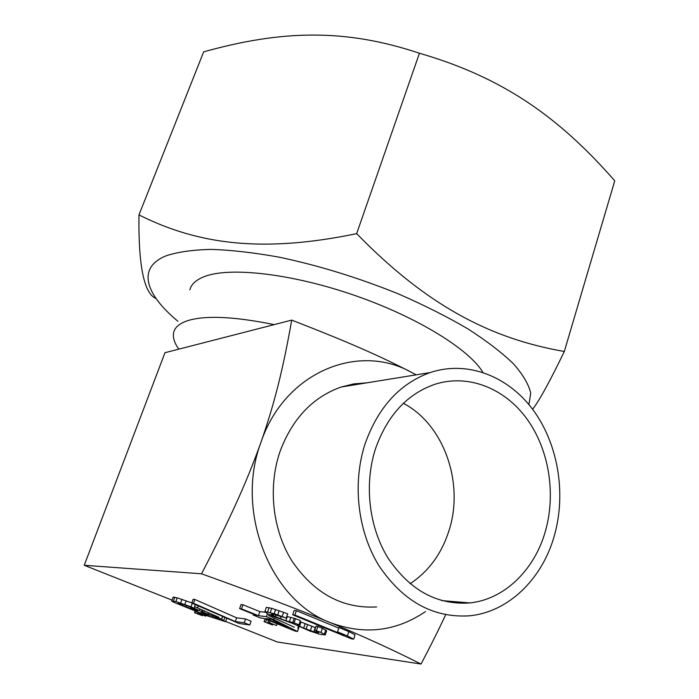 <?xml version="1.0" encoding="UTF-8"?>
<svg xmlns="http://www.w3.org/2000/svg" width="699" height="699" viewBox="0 0 699 699"><rect width="100%" height="100%" fill="white"/><g stroke="black" fill="none" stroke-linecap="round" stroke-linejoin="round"><path stroke-width="1.05" d="M178.813 349.151L274.2 324.616C235.021 316.673 206.528 315.24 188.739 320.334C180.027 322.99 175.021 327.001 173.71 332.348C172.583 337.233 174.287 342.833 178.813 349.151L164.973 352.707L84.247 565.281L171.98 600.135M225.62 621.446L277.328 641.997L421.043 664.05C430.776 645.596 438.981 629.161 445.665 614.753M416.176 374.839L411.632 372.427C379.068 355.555 347.648 341.846 291.719 320.116C283.305 367.421 275.406 400.693 260.998 442.214C245.821 484.512 229.316 520.187 201.548 573.792C260.919 595.199 294.733 608.016 330.033 622.503C361.47 635.478 391.807 649.327 421.043 664.05M274.2 324.616L291.719 320.116M482.904 372.357C469.073 349.229 417.076 317.014 354.874 295.476C292.698 273.886 231.247 266.791 205.384 276.219C196.541 279.417 191.369 283.951 189.84 289.84M528.925 404.599L530.742 393.161C528.697 384.345 522.896 374.515 513.328 363.655C501.576 352.366 486.303 340.693 467.5 328.635C446.897 316.595 423.935 305.052 398.605 293.999C358.692 277.835 318.936 265.568 279.355 257.206C254.296 252.689 231.64 250.085 211.369 249.394C192.88 249.805 177.808 251.937 166.161 255.799C136.541 267.708 145.305 294.296 177.913 321.269M84.247 565.281L201.548 573.792M353.685 639.148L355.075 634.832L348.836 631.599L338.954 627.527L337.538 631.879L343.873 635.12L294.943 615.05L292.715 614.797L351.352 638.825L353.685 639.148L347.438 635.941L337.538 631.879M338.762 628.113L296.411 610.664L294.183 610.419L292.715 614.797M325.28 634.945L326.643 630.778L322.37 628.209L316.088 626.051L314.707 630.245L318.919 632.455L313.86 631.782L303.681 628.13L297.861 625.369L297.556 624.653L298.98 624.836L294.104 622.853L285.865 620.791L273.274 615.767L270.95 614.43L273.527 614.377L286.249 618.038L274.191 613.731L264.895 611.564L267.315 613.643L273.659 616.518L292.304 623.307L309.447 630.865L319.469 634.159L325.28 634.945L320.998 632.403L314.707 630.245M315.537 627.702L300.046 621.621M298.98 624.836L300.369 620.642L295.502 618.659L286.791 616.431M286.249 618.038L287.673 613.792L271.736 608.313L266.328 607.344L264.764 611.913M297.521 631.485L273.676 619.602L266.433 616.675L258.464 615.697L241.548 608.855L239.608 608.628L256.498 615.452L253.239 615.059L260.395 617.942L263.672 618.353L295.485 631.206L297.521 631.485L298.857 627.466L298.185 627.125M265.209 612.254L259.853 611.625L242.955 604.766L241.015 604.556L239.608 608.628M249.814 624.985L251.098 621.21L245.515 618.965L236.638 617.82L194.829 599.462L193.134 599.27L191.779 603.08L239.128 623.525L249.814 624.985L244.222 622.748L235.345 621.56L193.474 603.272L191.779 603.08M191.841 602.914L177.231 597.846L173.169 597.068L171.648 601.061L173.702 602.241L206.983 615.74L225.358 621.647L221.356 619.096L202.264 611.878L191.037 606.819L175.903 601.559L171.648 601.061M416.019 374.865L411.632 372.427C358.141 342.178 284.589 372.218 260.998 442.214C234.873 510.925 269.901 600.074 330.033 622.503C364.022 635.26 395.809 631.634 425.411 611.625M410.077 583.744C428.688 571.424 441.672 553.678 449.038 530.48C464.451 482.852 443.804 424.319 403.384 403.34M366.87 382.834L353.965 383.873L341.261 386.993C312.872 397.049 292.497 418.456 280.142 451.204C267.752 486.81 272.409 529.956 292.13 561.271C314.375 593.565 342.536 608.794 376.604 606.95M365.254 443.332C352.2 482.782 357.469 530.733 378.779 565.465C402.825 601.245 432.969 618.038 469.212 615.828C508.47 612.245 542.302 578.921 554.368 535.609C566.417 493.153 558.02 443.682 532.961 409.745C507.867 375.94 467.194 360.177 430.121 372.576C399.933 383.489 378.308 407.071 365.254 443.332M375.625 448.391C363.943 483.961 368.827 527.116 388.146 558.265C409.946 590.375 437.198 605.264 469.903 602.922C504.617 599.34 534.578 569.764 545.395 531.231C556.264 493.232 548.855 448.863 526.522 418.36C504.154 387.954 467.893 373.668 434.778 384.328C407.159 394 387.447 415.355 375.625 448.391M296.411 610.664L294.943 615.05M348.836 631.599L347.438 635.941M294.366 627.23L268.669 615.566L294.366 627.23M271.317 619.314L288.154 627.702L265.655 618.606L271.317 619.314M267.962 622.171L276.481 625.518L267.962 622.171L268.582 620.336M264.065 621.664L272.549 624.993L264.065 621.664L265.008 618.895M218.953 617.313L194.567 606.618L218.953 617.313M178.813 603.158L189.674 606.653L197.843 610.716L182.649 605.797L177.799 603.359L178.813 603.158M218.778 619.331L208.346 615.924L201.181 612.341L212.802 615.915L219.923 619.192L218.778 619.331L218.997 618.702M197.712 613.075L205.62 616.142L197.712 613.075L198.114 611.931M194.497 612.656L202.369 615.705L194.497 612.656L195.187 610.69M266.328 607.344L264.895 611.564M269.098 607.649L267.656 611.887M271.736 608.313L270.295 612.551M275.624 609.493L274.191 613.731M279.163 610.629L277.73 614.875M283.602 612.237L282.169 616.483M271.728 614.168L271.5 614.849M273.728 614.421L273.274 615.767M275.983 614.963L275.38 616.728M281.015 616.553L280.282 618.72M287.272 616.614L285.865 620.791M290.758 617.733L289.36 621.909M294.087 618.484L292.689 622.678M295.502 618.659L294.104 622.853M298.071 624.723L297.861 625.369M300.946 622.101L299.565 626.26M305.052 623.98L303.681 628.13M307.455 624.958L306.083 629.109M311.763 626.514L310.391 630.664M315.223 627.632L313.86 631.782M317.206 631.433L316.857 632.508M318.473 632.176L318.298 632.7M317.905 626.278L316.525 630.481M322.37 628.209L320.998 632.403M325.708 629.991L324.345 634.168M298.429 626.409L297.783 628.34M269.045 614.456L268.669 615.566M272.383 615.959L272.138 616.675M274.191 618.073L273.676 619.602M253.519 614.255L253.239 615.059M242.955 604.766L241.548 608.855M259.853 611.625L258.464 615.697M267.446 613.705L266.433 616.675M270.085 620.948L269.596 622.381M277.066 623.77L276.481 625.518M266.494 619.497L265.681 621.874M272.767 624.356L272.549 624.993M194.829 599.462L193.474 603.272M236.638 617.82L235.345 621.56M245.515 618.965L244.222 622.748M222.632 616.535L222.011 618.309M195.283 604.609L194.567 606.618M198.271 605.911L197.668 607.623M202.841 610.253L202.264 611.878M202.238 609.982L201.705 611.511M204.44 610.952L203.933 612.394M208.485 612.726L208.101 613.827M213.37 614.867L213.09 615.662M216.646 616.308L216.41 616.981M221.67 618.196L221.356 619.096M224.781 617.479L223.802 620.293M226.738 618.327L225.672 621.402M173.169 597.068L171.84 600.764M174.767 597.243L173.439 600.948M177.231 597.846L175.903 601.559M181.976 599.349L180.648 603.062M186.179 600.791L184.851 604.513M192.286 603.298L191.037 606.819M194.899 606.767L194.409 608.156M199.94 608.978L199.46 610.314M179.276 603.281L178.979 604.119M183.155 604.39L182.649 605.797M186.554 605.544L185.995 607.125M191.779 607.492L191.246 608.986M194.951 608.873L194.549 610.009M197.004 609.869L196.751 610.585M216.943 617.671L216.568 618.746M203.741 612.866L203.409 613.818M206.607 613.766L206.153 615.05M208.844 614.5L208.346 615.924M212.679 615.88L212.181 617.296M199.32 612.507L199.058 613.25M205.908 615.312L205.62 616.142M196.445 611.083L195.825 612.831M202.544 615.207L202.369 615.705M532.612 409.264C539.462 400.378 550.034 381.112 564.311 351.483C489.676 338.499 426.276 305 356.656 233.649C263.322 252.986 198.726 244.877 138.961 214.916C138.332 265.812 144.038 293.685 156.069 298.543M564.311 351.483L614.753 180.796C558.178 116.156 501.786 77.091 419.444 53.246C345.018 28.344 281.435 30.127 203.662 51.857L138.961 214.916M419.444 53.246L356.656 233.649M341.261 386.993L430.121 372.576M441.663 600.59L469.903 602.922"/></g></svg>
